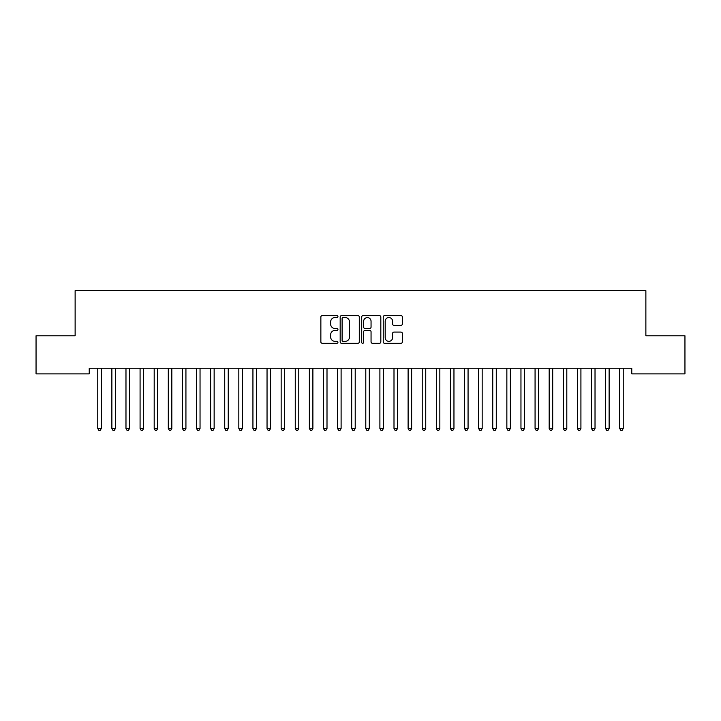 <?xml version="1.0" encoding="UTF-8"?>
<svg xmlns="http://www.w3.org/2000/svg" width="721" height="721" viewBox="0 0 721 721"><rect width="100%" height="100%" fill="white"/><g stroke="black" fill="none" stroke-linecap="round" stroke-linejoin="round"><path stroke-width="1.08" d="M337.933 316.573A0.973 0.973 0 0 0 336.959 315.609L322.251 315.609A1.388 1.388 0 0 0 320.863 316.988L320.863 341.916A1.388 1.388 0 0 0 322.251 343.295L336.959 343.295A0.973 0.973 0 0 0 337.933 342.331A0.973 0.973 0 0 0 336.959 341.357L335.058 341.357A4.434 4.434 0 0 1 330.624 336.932L330.624 334.85A4.434 4.434 0 0 1 335.058 330.425L336.959 330.425A0.973 0.973 0 0 0 337.933 329.452A0.973 0.973 0 0 0 336.959 328.479L335.058 328.479A4.434 4.434 0 0 1 330.624 324.053L330.624 321.972A4.434 4.434 0 0 1 335.058 317.546L336.959 317.546A0.973 0.973 0 0 0 337.933 316.573M400.966 325.369A1.388 1.388 0 0 0 402.354 323.981L402.354 316.988A1.388 1.388 0 0 0 400.966 315.609L384.626 315.609A1.388 1.388 0 0 0 383.239 316.988L383.239 341.916A1.388 1.388 0 0 0 384.626 343.295L400.966 343.295A1.388 1.388 0 0 0 402.354 341.916L402.354 333.472A1.388 1.388 0 0 0 400.966 332.084L393.972 332.084A1.388 1.388 0 0 0 392.594 333.472L392.594 337.653A3.704 3.704 0 0 1 388.889 341.357A3.704 3.704 0 0 1 385.185 337.653L385.185 321.251A3.704 3.704 0 0 1 388.889 317.546A3.704 3.704 0 0 1 392.594 321.251L392.594 323.981A1.388 1.388 0 0 0 393.972 325.369L400.966 325.369M631.767 368.242L89.233 368.242L89.233 373.884L36.05 373.884L36.05 335.797L75.128 335.797L75.128 290.662L645.872 290.662L645.872 335.797L684.95 335.797L684.95 373.884L631.767 373.884L631.767 368.242M359.292 316.988A1.388 1.388 0 0 0 357.904 315.609L341.565 315.609A1.388 1.388 0 0 0 340.177 316.988L340.177 341.916A1.388 1.388 0 0 0 341.565 343.295L357.904 343.295A1.388 1.388 0 0 0 359.292 341.916L359.292 316.988M363.096 315.609L379.435 315.609A1.388 1.388 0 0 1 380.823 316.988L380.823 341.916A1.388 1.388 0 0 1 379.435 343.295L372.442 343.295A1.388 1.388 0 0 1 371.054 341.916L371.054 331.804A1.388 1.388 0 0 0 369.675 330.425L365.033 330.425A1.388 1.388 0 0 0 363.654 331.804L363.654 342.331A0.973 0.973 0 0 1 362.681 343.295A0.973 0.973 0 0 1 361.708 342.331L361.708 316.988A1.388 1.388 0 0 1 363.096 315.609M343.088 317.546A0.973 0.973 0 0 0 342.115 318.511L342.115 340.393A0.973 0.973 0 0 0 343.088 341.357L345.098 341.357A4.434 4.434 0 0 0 349.523 336.932L349.523 321.972A4.434 4.434 0 0 0 345.098 317.546L343.088 317.546M371.054 321.314A3.704 3.704 0 0 0 367.359 317.61A3.704 3.704 0 0 0 363.654 321.314L363.654 327.1A1.388 1.388 0 0 0 365.033 328.479L369.675 328.479A1.388 1.388 0 0 0 371.054 327.1L371.054 321.314M97.578 368.242L97.668 368.449A1.415 1.415 0 0 1 97.768 368.981L97.768 428.508L101.291 428.508L101.291 368.981A1.415 1.415 0 0 1 101.391 368.449L101.481 368.242M101.291 428.508L100.237 430.338L98.822 430.338L97.768 428.508M111.683 368.242L111.773 368.449A1.415 1.415 0 0 1 111.872 368.981L111.872 428.508L115.396 428.508L115.396 368.981A1.415 1.415 0 0 1 115.504 368.449L115.585 368.242M115.396 428.508L114.342 430.338L112.927 430.338L111.872 428.508M125.796 368.242L125.878 368.449A1.415 1.415 0 0 1 125.977 368.981L125.977 428.508L129.51 428.508L129.51 368.981A1.415 1.415 0 0 1 129.609 368.449L129.69 368.242M129.51 428.508L128.446 430.338L127.04 430.338L125.977 428.508M139.901 368.242L139.982 368.449A1.415 1.415 0 0 1 140.081 368.981L140.081 428.508L143.614 428.508L143.614 368.981A1.415 1.415 0 0 1 143.713 368.449L143.794 368.242M143.614 428.508L142.551 430.338L141.145 430.338L140.081 428.508M154.006 368.242L154.087 368.449A1.415 1.415 0 0 1 154.195 368.981L154.195 428.508L157.719 428.508L157.719 368.981A1.415 1.415 0 0 1 157.818 368.449L157.908 368.242M157.719 428.508L156.664 430.338L155.249 430.338L154.195 428.508M168.11 368.242L168.2 368.449A1.415 1.415 0 0 1 168.299 368.981L168.299 428.508L171.823 428.508L171.823 368.981A1.415 1.415 0 0 1 171.931 368.449L172.013 368.242M171.823 428.508L170.769 430.338L169.354 430.338L168.299 428.508M182.224 368.242L182.305 368.449A1.415 1.415 0 0 1 182.404 368.981L182.404 428.508L185.928 428.508L185.928 368.981A1.415 1.415 0 0 1 186.036 368.449L186.117 368.242M185.928 428.508L184.873 430.338L183.467 430.338L182.404 428.508M196.328 368.242L196.409 368.449A1.415 1.415 0 0 1 196.509 368.981L196.509 428.508L200.041 428.508L200.041 368.981A1.415 1.415 0 0 1 200.141 368.449L200.222 368.242M200.041 428.508L198.978 430.338L197.572 430.338L196.509 428.508M210.433 368.242L210.514 368.449A1.415 1.415 0 0 1 210.622 368.981L210.622 428.508L214.146 428.508L214.146 368.981A1.415 1.415 0 0 1 214.245 368.449L214.326 368.242M214.146 428.508L213.083 430.338L211.677 430.338L210.622 428.508M224.537 368.242L224.619 368.449A1.415 1.415 0 0 1 224.727 368.981L224.727 428.508L228.251 428.508L228.251 368.981A1.415 1.415 0 0 1 228.35 368.449L228.44 368.242M228.251 428.508L227.196 430.338L225.781 430.338L224.727 428.508M238.642 368.242L238.732 368.449A1.415 1.415 0 0 1 238.831 368.981L238.831 428.508L242.355 428.508L242.355 368.981A1.415 1.415 0 0 1 242.463 368.449L242.544 368.242M242.355 428.508L241.301 430.338L239.886 430.338L238.831 428.508M252.756 368.242L252.837 368.449A1.415 1.415 0 0 1 252.936 368.981L252.936 428.508L256.469 428.508L256.469 368.981A1.415 1.415 0 0 1 256.568 368.449L256.649 368.242M256.469 428.508L255.405 430.338L253.999 430.338L252.936 428.508M266.86 368.242L266.941 368.449A1.415 1.415 0 0 1 267.04 368.981L267.04 428.508L270.573 428.508L270.573 368.981A1.415 1.415 0 0 1 270.672 368.449L270.754 368.242M270.573 428.508L269.51 430.338L268.104 430.338L267.04 428.508M280.965 368.242L281.046 368.449A1.415 1.415 0 0 1 281.154 368.981L281.154 428.508L284.678 428.508L284.678 368.981A1.415 1.415 0 0 1 284.777 368.449L284.867 368.242M284.678 428.508L283.623 430.338L282.208 430.338L281.154 428.508M295.069 368.242L295.159 368.449A1.415 1.415 0 0 1 295.259 368.981L295.259 428.508L298.782 428.508L298.782 368.981A1.415 1.415 0 0 1 298.882 368.449L298.972 368.242M298.782 428.508L297.728 430.338L296.313 430.338L295.259 428.508M309.183 368.242L309.264 368.449A1.415 1.415 0 0 1 309.363 368.981L309.363 428.508L312.887 428.508L312.887 368.981A1.415 1.415 0 0 1 312.995 368.449L313.076 368.242M312.887 428.508L311.832 430.338L310.418 430.338L309.363 428.508M323.287 368.242L323.368 368.449A1.415 1.415 0 0 1 323.468 368.981L323.468 428.508L327.001 428.508L327.001 368.981A1.415 1.415 0 0 1 327.1 368.449L327.181 368.242M327.001 428.508L325.937 430.338L324.531 430.338L323.468 428.508M337.392 368.242L337.473 368.449A1.415 1.415 0 0 1 337.581 368.981L337.581 428.508L341.105 428.508L341.105 368.981A1.415 1.415 0 0 1 341.204 368.449L341.285 368.242M341.105 428.508L340.042 430.338L338.636 430.338L337.581 428.508M351.497 368.242L351.578 368.449A1.415 1.415 0 0 1 351.686 368.981L351.686 428.508L355.21 428.508L355.21 368.981A1.415 1.415 0 0 1 355.309 368.449L355.399 368.242M355.21 428.508L354.155 430.338L352.74 430.338L351.686 428.508M365.601 368.242L365.691 368.449A1.415 1.415 0 0 1 365.79 368.981L365.79 428.508L369.314 428.508L369.314 368.981A1.415 1.415 0 0 1 369.422 368.449L369.503 368.242M369.314 428.508L368.26 430.338L366.845 430.338L365.79 428.508M379.715 368.242L379.796 368.449A1.415 1.415 0 0 1 379.895 368.981L379.895 428.508L383.419 428.508L383.419 368.981A1.415 1.415 0 0 1 383.527 368.449L383.608 368.242M383.419 428.508L382.364 430.338L380.958 430.338L379.895 428.508M393.819 368.242L393.9 368.449A1.415 1.415 0 0 1 393.999 368.981L393.999 428.508L397.532 428.508L397.532 368.981A1.415 1.415 0 0 1 397.631 368.449L397.713 368.242M397.532 428.508L396.469 430.338L395.063 430.338L393.999 428.508M407.924 368.242L408.005 368.449A1.415 1.415 0 0 1 408.113 368.981L408.113 428.508L411.637 428.508L411.637 368.981A1.415 1.415 0 0 1 411.736 368.449L411.817 368.242M411.637 428.508L410.582 430.338L409.168 430.338L408.113 428.508M422.028 368.242L422.118 368.449A1.415 1.415 0 0 1 422.218 368.981L422.218 428.508L425.741 428.508L425.741 368.981A1.415 1.415 0 0 1 425.841 368.449L425.931 368.242M425.741 428.508L424.687 430.338L423.272 430.338L422.218 428.508M436.133 368.242L436.223 368.449A1.415 1.415 0 0 1 436.322 368.981L436.322 428.508L439.846 428.508L439.846 368.981A1.415 1.415 0 0 1 439.954 368.449L440.035 368.242M439.846 428.508L438.792 430.338L437.377 430.338L436.322 428.508M450.246 368.242L450.328 368.449A1.415 1.415 0 0 1 450.427 368.981L450.427 428.508L453.96 428.508L453.96 368.981A1.415 1.415 0 0 1 454.059 368.449L454.14 368.242M453.96 428.508L452.896 430.338L451.49 430.338L450.427 428.508M464.351 368.242L464.432 368.449A1.415 1.415 0 0 1 464.531 368.981L464.531 428.508L468.064 428.508L468.064 368.981A1.415 1.415 0 0 1 468.163 368.449L468.244 368.242M468.064 428.508L467.001 430.338L465.595 430.338L464.531 428.508M478.456 368.242L478.537 368.449A1.415 1.415 0 0 1 478.645 368.981L478.645 428.508L482.169 428.508L482.169 368.981A1.415 1.415 0 0 1 482.268 368.449L482.358 368.242M482.169 428.508L481.114 430.338L479.699 430.338L478.645 428.508M492.56 368.242L492.65 368.449A1.415 1.415 0 0 1 492.749 368.981L492.749 428.508L496.273 428.508L496.273 368.981A1.415 1.415 0 0 1 496.381 368.449L496.463 368.242M496.273 428.508L495.219 430.338L493.804 430.338L492.749 428.508M506.674 368.242L506.755 368.449A1.415 1.415 0 0 1 506.854 368.981L506.854 428.508L510.378 428.508L510.378 368.981A1.415 1.415 0 0 1 510.486 368.449L510.567 368.242M510.378 428.508L509.323 430.338L507.917 430.338L506.854 428.508M520.778 368.242L520.859 368.449A1.415 1.415 0 0 1 520.959 368.981L520.959 428.508L524.491 428.508L524.491 368.981A1.415 1.415 0 0 1 524.591 368.449L524.672 368.242M524.491 428.508L523.428 430.338L522.022 430.338L520.959 428.508M534.883 368.242L534.964 368.449A1.415 1.415 0 0 1 535.072 368.981L535.072 428.508L538.596 428.508L538.596 368.981A1.415 1.415 0 0 1 538.695 368.449L538.776 368.242M538.596 428.508L537.533 430.338L536.127 430.338L535.072 428.508M548.987 368.242L549.069 368.449A1.415 1.415 0 0 1 549.177 368.981L549.177 428.508L552.701 428.508L552.701 368.981A1.415 1.415 0 0 1 552.8 368.449L552.89 368.242M552.701 428.508L551.646 430.338L550.231 430.338L549.177 428.508M563.092 368.242L563.182 368.449A1.415 1.415 0 0 1 563.281 368.981L563.281 428.508L566.805 428.508L566.805 368.981A1.415 1.415 0 0 1 566.913 368.449L566.994 368.242M566.805 428.508L565.751 430.338L564.336 430.338L563.281 428.508M577.206 368.242L577.287 368.449A1.415 1.415 0 0 1 577.386 368.981L577.386 428.508L580.919 428.508L580.919 368.981A1.415 1.415 0 0 1 581.018 368.449L581.099 368.242M580.919 428.508L579.855 430.338L578.449 430.338L577.386 428.508M591.31 368.242L591.391 368.449A1.415 1.415 0 0 1 591.49 368.981L591.49 428.508L595.023 428.508L595.023 368.981A1.415 1.415 0 0 1 595.122 368.449L595.204 368.242M595.023 428.508L593.96 430.338L592.554 430.338L591.49 428.508M605.415 368.242L605.496 368.449A1.415 1.415 0 0 1 605.604 368.981L605.604 428.508L609.128 428.508L609.128 368.981A1.415 1.415 0 0 1 609.227 368.449L609.317 368.242M609.128 428.508L608.073 430.338L606.658 430.338L605.604 428.508M619.519 368.242L619.609 368.449A1.415 1.415 0 0 1 619.709 368.981L619.709 428.508L623.232 428.508L623.232 368.981A1.415 1.415 0 0 1 623.332 368.449L623.422 368.242M623.232 428.508L622.178 430.338L620.763 430.338L619.709 428.508"/></g></svg>

